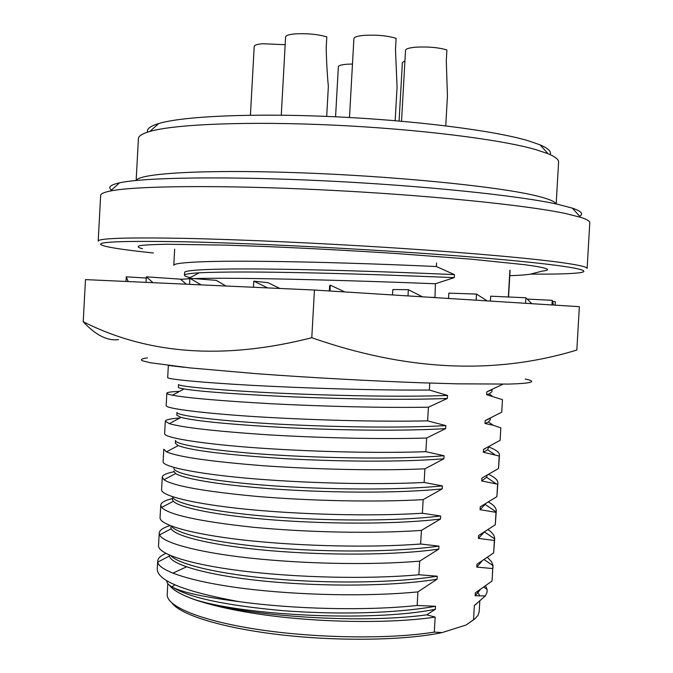 <?xml version="1.0" encoding="UTF-8"?>
<svg xmlns="http://www.w3.org/2000/svg" width="673" height="673" viewBox="0 0 673 673"><rect width="100%" height="100%" fill="white"/><g stroke="black" fill="none" stroke-linecap="round" stroke-linejoin="round"><path stroke-width="1.01" d="M250.423 115.201L254.209 46.387C254.419 45.099 257.221 44.216 262.605 43.728L285.167 44.704M509.781 275.686C521.827 275.274 526.429 274.752 530.274 274.197L542.253 271.093C553.164 269.907 547.309 267.778 524.679 264.699L471.731 259.223L394.243 253.385C349.825 250.524 306.4 248.211 263.976 246.453L225.691 245.123L167.627 244.257C154.26 244.459 144.998 244.913 139.849 245.645C137.006 246.495 137.889 247.529 142.499 248.749M530.938 274.096C553.442 274.273 569.156 273.886 578.099 272.935C598.247 270.756 565.943 264.783 478.898 257.582C392.25 250.39 263.336 243.491 184.966 241.8C113.695 240.572 87.591 242.162 106.671 246.579C115.445 248.522 131.025 250.659 153.41 252.989M183.006 238.335C126.364 237.35 98.098 238.284 98.199 241.144L100.647 195.431C100.698 193.782 103.936 192.31 110.38 191.006C134.827 185.891 219.558 184.856 322.712 189.887C425.816 194.892 525.823 205.038 565.556 213.526L580.606 217.295C586.864 219.305 589.918 221.139 589.784 222.78L587.125 268.485C587.369 267.013 579.226 265.103 562.704 262.739C532.284 258.457 470.09 252.846 395.202 247.984C320.34 243.13 238.898 239.47 183.006 238.335M579.613 216.193C583.802 213.921 581.388 211.238 572.37 208.142L557.673 204.281C518.976 195.616 422.981 185.563 324.193 180.818C225.354 176.048 143.711 177.436 119.584 182.829C110.279 184.898 107.579 187.296 111.491 190.013M556.176 203.953L558.59 162.109C558.783 159.518 555.284 156.725 548.1 153.73L535.944 149.65C500.914 139.471 418.11 129.031 332.613 125.085C247.092 121.123 174.189 124.269 149.776 131.462C142.297 133.633 138.503 136.022 138.411 138.621L136.148 180.473M550.161 154.622C551.633 151.635 548.259 148.371 540.057 144.846L528.28 140.766C494.394 130.638 415.35 120.433 333.892 116.715C252.392 112.971 182.602 116.261 158.752 123.529C150.205 126.12 146.495 128.98 147.623 132.118M404.936 60.856L402.37 62.555L399.081 121.005M326.691 116.395L328.357 86.388C327.229 74.737 326.506 61.916 326.195 47.909L326.809 36.872C317.58 34.222 306.905 33.238 294.774 33.919C288.902 34.474 285.848 35.476 285.596 36.914L281.272 115.176M352.475 64.036L347.26 64.213C341.573 64.65 338.603 65.483 338.359 66.711L335.566 116.791M445.745 125.834L447.444 95.97L446.283 60.763L446.897 49.987C438.804 47.497 428.541 46.555 416.116 47.16C409.377 47.724 405.853 48.767 405.533 50.29L401.537 121.224M395.169 120.677L397.07 86.96L395.48 49.474L396.103 38.336C387.337 35.677 376.67 34.685 364.085 35.366C357.59 35.963 354.191 37.04 353.897 38.597L349.489 117.497M473.397 619.959L465.994 625.049L442.085 632.586C405.76 640.334 340.185 641.554 281.979 634.959C223.705 628.372 180.953 615.181 172.01 603.075M442.085 632.586L434.304 632.098C391.467 639.114 319.641 638.433 261.747 630.037C203.742 621.65 167.787 607.256 167.207 595.226L167.779 583.609M172.137 586.705L174.913 584.845M479.807 601.065L479.193 611.749L478.049 615.29L474.835 618.857L465.994 625.049M502.958 384.19L486.823 391.829L486.655 394.706L502.453 399.669L501.738 412.154L485.174 420.6L485.006 423.477L493.317 425.311L500.838 427.86L500.123 440.335L483.525 449.354L483.365 452.222L499.223 456.033L498.508 468.501L481.885 478.091L481.717 480.959L497.608 484.19L496.893 496.649L480.236 506.811L480.076 509.68L495.993 512.338L495.278 524.789L478.596 535.523L478.427 538.392L494.377 540.461L493.662 552.912L476.947 564.218L476.787 567.078L492.762 568.576L492.047 581.026L475.306 592.896L475.146 595.756L485.326 595.925L474.356 605.515L473.531 619.85M509.89 270.226L508.351 296.986M434.977 297.609L435.406 283.754L454.225 277.629L454.393 274.609L436.382 266.533L436.592 262.924M434.304 632.098L435.162 617.074L426.716 614.844L435.347 609.275L435.515 606.272L417.151 605.49L417.925 591.887L437.063 579.209L437.231 576.197L418.892 574.759L419.666 561.147L438.771 549.118L438.939 546.114L420.642 544.011L421.407 530.4L440.487 519.018L440.655 516.006L422.383 513.247L423.157 499.627L442.195 488.901L442.371 485.889L424.133 482.474L424.907 468.837L443.911 458.767L444.087 455.756L425.874 451.676L426.648 438.03L445.627 428.625L445.804 425.605L427.624 420.861L428.398 407.207L447.343 398.458L447.52 395.438L429.374 390.029L429.769 383.072M435.162 617.074C395.842 623.063 332.142 622.996 276.881 616.485C221.568 609.974 181.079 598.036 170.934 586.982M172.784 573.203L186.429 566.876M477.393 591.592L479.748 595.647M476.854 603.555L474.356 605.515M166.769 580.69C166.416 588.454 190.535 595.437 239.108 601.645C185.226 591.76 157.945 581.009 157.263 569.4L157.709 561.063C157.894 558.287 160.62 555.738 165.886 553.416M172.153 556.891L172.995 556.579M485.679 585.922L487.084 589.363L487.067 592.215L485.326 595.925M426.716 614.844C356.85 624.502 236.677 615.416 192.587 598.894C180.364 594.343 172.667 589.792 169.495 585.249M174.677 249.187L173.794 265.33C173.247 262.47 205.635 260.737 258.827 261.309C314.072 261.73 384.922 264.144 436.382 266.533M417.925 591.887C367.13 596.858 298.366 595.26 243.895 588.505C191.536 581.876 158.778 570.897 157.768 562.09L157.709 561.072M239.108 601.645C293.537 609.158 365.489 611.008 417.151 605.49M173.356 587.588C189.618 597.792 225.993 605.473 282.483 610.638C337.341 614.87 396.119 613.397 435.515 606.272M192.587 598.894C239.529 615.114 370.133 622.424 435.347 609.275M437.063 579.209C393.209 586.393 324.411 586.89 265.44 581.228C208.302 575.6 171.144 564.782 169.352 556.049L169.226 555.04M480.127 589.817L475.146 595.756M190.131 277.629C186.345 276.738 184.461 275.955 184.469 275.265L184.629 272.464C184.099 269.663 220.643 268.308 278.715 269.217C338.763 269.982 409.983 272.674 454.393 274.609M437.231 576.197C395.446 582.936 331.461 583.743 274.138 578.923C218.102 574.069 178.867 564.403 171.001 555.797M184.469 275.265C184.394 274.239 189.281 273.423 199.141 272.809C222.124 271.69 260.493 271.741 314.232 272.96C365.632 274.121 418.286 276.157 454.225 277.629M418.892 574.759C367.172 579.445 296.499 577.627 241.742 570.906C189.037 564.319 157.398 553.677 158.55 545.492L159.223 533.117C159.451 530.282 163.059 527.767 170.042 525.563M487.521 557.446L491.357 561.492L492.93 565.026L492.047 581.026M180.566 279.303L189.87 278.748M193.925 278.605C234.734 277.141 357.691 280.624 435.406 283.754M419.666 561.147C369.788 565.354 302.791 563.839 248.564 557.934C196.499 552.112 162.715 542.623 159.585 534.884L159.223 533.117M493.065 566.885L492.762 568.576M429.593 297.273L434.632 297.432M438.771 549.118C395.674 555.301 328.575 555.612 270.092 550.674C213.291 545.744 175.207 536.406 171.22 528.776L170.749 526.959M481.944 561.189L476.787 567.078M438.939 546.114C396.002 552.18 329.265 552.483 270.899 547.645C214.165 542.808 175.922 533.647 171.472 526.118M420.642 544.011C368.947 547.999 298.248 546.114 243.449 540.024C190.695 534.034 158.979 524.62 160.073 517.537L160.746 505.154C160.965 502.638 164.818 500.443 172.296 498.575M488.177 529.752C492.552 532.738 494.714 535.784 494.672 538.88L493.662 552.912M421.407 530.4C372.463 533.849 307.25 532.393 253.351 527.279C199.536 521.466 168.965 514.853 161.646 507.442L160.746 505.154M494.672 538.938L494.377 540.461M440.487 519.018C398.155 524.225 332.765 524.326 274.836 520.061C218.38 515.762 179.523 507.821 173.314 501.284L172.271 499.046M483.727 532.579L478.427 538.392M440.655 516.006C396.422 521.382 326.472 521.163 267.097 516.351C209.631 511.556 172.961 503.059 172.448 496.708M422.383 513.247C370.714 516.528 300.007 514.584 245.157 509.125C192.352 503.732 160.561 495.555 161.596 489.565L162.269 477.182C162.471 475.071 166.349 473.27 173.912 471.781M488.632 502.1C493.763 505.011 496.312 507.972 496.279 510.975L495.278 524.789M423.157 499.627C375.139 502.361 311.692 500.922 258.171 496.539C204.735 491.559 173.331 485.965 163.951 479.765L162.269 477.182M496.279 510.975L495.993 512.338M442.195 488.901C400.645 493.166 336.929 493.04 279.606 489.372C223.537 485.662 184.015 479.008 175.636 473.556L173.794 471.125M485.46 503.984L480.076 509.68M486.823 391.829L491.509 389.945M442.371 485.889C397.676 490.407 326.481 489.809 266.752 485.368C208.983 480.934 172.986 473.514 173.945 468.332M486.655 394.706L489.103 393.966L491.913 391.787L492.03 389.717M424.133 482.474C372.489 485.04 301.756 483.046 246.856 478.209C194.009 473.413 162.143 466.473 163.118 461.585L163.791 449.194L166.517 451.827L178.202 445.602L175.317 443.187L175.468 440.394C174.576 444.441 210.649 450.607 268.46 454.544C328.239 458.456 399.434 459.356 444.087 455.756M488.808 474.499C494.857 477.3 497.877 480.135 497.885 482.995L496.893 496.649M502.453 399.669L501.738 412.154M169.344 365.565L184.175 367.29M424.907 468.837C377.822 470.881 316.117 469.443 263.05 465.724C210.035 461.493 177.857 456.866 166.517 451.827M497.885 482.995L497.608 484.19M168.351 365.439L167.686 377.561C166.896 379.135 198.981 382.365 251.98 385.351C307.031 388.304 377.814 390.483 429.374 390.029M443.911 458.767C403.135 462.124 341.06 461.754 284.41 458.624C226.431 454.872 191.023 450.54 178.202 445.602M487.117 475.432L486.579 477.258L481.717 480.959M485.174 420.6L488.8 419.043M179.531 391.4C171.228 391.703 166.997 392.292 166.837 393.175C166.769 393.755 168.637 394.428 172.456 395.194L184.082 388.969C180.204 388.313 178.303 387.749 178.37 387.269L178.522 384.476C177.748 386.243 213.972 389.903 271.875 392.839C331.739 395.707 402.942 397.196 447.52 395.438M485.006 423.477L488.472 421.979L490.306 419.75L490.39 418.303M184.082 388.969C200.672 391.636 237.359 394.294 294.135 396.935C349.27 399.182 408.132 400.073 447.343 398.458M425.874 451.676C374.264 453.543 303.515 451.482 248.564 447.276C195.666 443.078 163.724 437.374 164.641 433.589L165.314 421.197C165.533 419.759 170.404 418.69 179.927 417.983M488.749 446.998C495.858 449.665 499.433 452.332 499.492 455.007L498.508 468.501M500.838 427.86L500.123 440.335M172.456 395.194C187.456 398.029 220.954 400.915 272.96 403.842C324.933 406.442 383.189 407.947 428.398 407.207M426.648 438.03C380.506 439.41 320.525 437.946 267.972 434.817C215.444 431.275 182.568 427.548 169.352 423.637L165.314 421.197M499.492 455.007L499.223 456.033M166.837 393.175L166.164 405.583C165.314 408.259 197.324 412.734 250.272 416.326C305.273 419.902 376.039 422.021 427.624 420.861M445.627 428.625C405.634 431.09 345.173 430.468 289.255 427.809C231.84 424.646 195.767 421.18 181.012 417.403L176.839 415.233L176.999 412.44C176.158 415.342 212.315 420.263 270.167 423.696C329.989 427.094 401.184 428.289 445.804 425.605M488.749 446.872L487.631 449.741L483.365 452.222M483.525 449.354L485.645 448.395M525.192 378.992C537.609 381.667 532.166 383.358 508.889 384.081L456.992 383.829L421.55 382.794C370.083 380.935 309.033 377.57 256.699 373.708L189.971 367.904L150.424 362.764L142.138 360.703C140.304 359.525 142.062 358.574 147.421 357.868M314.442 290.038L85.479 279.606L83.216 321.719C148.329 354.671 224.521 360.005 311.784 337.72C406.635 370.932 494.983 375.038 576.837 350.044L579.36 306.678L314.442 290.038L311.784 337.72M128.198 281.55L126.246 276.822L125.994 281.449M146.26 278.05L126.246 276.822M201.151 284.872L189.895 278.286L189.567 284.343M225.993 286.008L216.226 280.355L189.895 278.286M344.862 291.947L330.283 285.142L329.955 291.014M329.341 290.972L329.627 285.89L330.283 285.142M487.193 300.89L476.484 294.084L476.139 300.192M448.546 298.459L448.849 293.134L476.484 294.084M553.526 305.054L552.239 300.335L551.969 304.962M527.178 299.056L552.239 300.335M118.524 339.613C107.36 341.076 95.591 335.112 83.216 321.719M555.132 305.155L555.334 301.622L552.55 301.462M531.754 303.691L525.916 297.769L525.596 303.304M490.424 301.092L490.701 296.196L525.916 297.769M422.451 296.818L408.343 289.676L407.998 295.91M392.519 294.942L392.822 289.541L408.343 289.676M267.627 287.901L253.788 281.154L253.452 287.253M279.859 288.456L267.98 282.685L253.788 281.154M153.007 282.677L146.327 276.83L146.024 282.366M186.371 284.199L180.372 279.144L146.327 276.83M136.325 180.457C138.949 173.415 202.43 169.394 297.054 172.683C391.551 175.931 493.873 186.042 533.327 195.145C547.452 198.367 555.006 201.294 555.999 203.919M572.37 208.142L580.606 217.295M540.057 144.846L548.1 153.73M508.561 296.995L510.092 270.252M487.084 589.363L483.887 587.218M157.768 562.09L169.352 556.049M187.876 278.832L199.141 272.809M119.584 182.829L110.38 191.006M159.585 534.884L171.22 528.776M493.023 565.614L484.24 559.692M158.752 123.529L149.776 131.462M161.646 507.442L173.314 501.284M494.672 538.88L484.594 532.04M163.951 479.765L175.636 473.556M496.127 511.892L485.334 504.531M492.013 395.976L489.103 393.966M495.976 483.694L486.579 477.258M493.317 425.311L488.472 421.979M494.63 454.553L487.631 449.741M169.352 423.637L181.012 417.403"/></g></svg>
